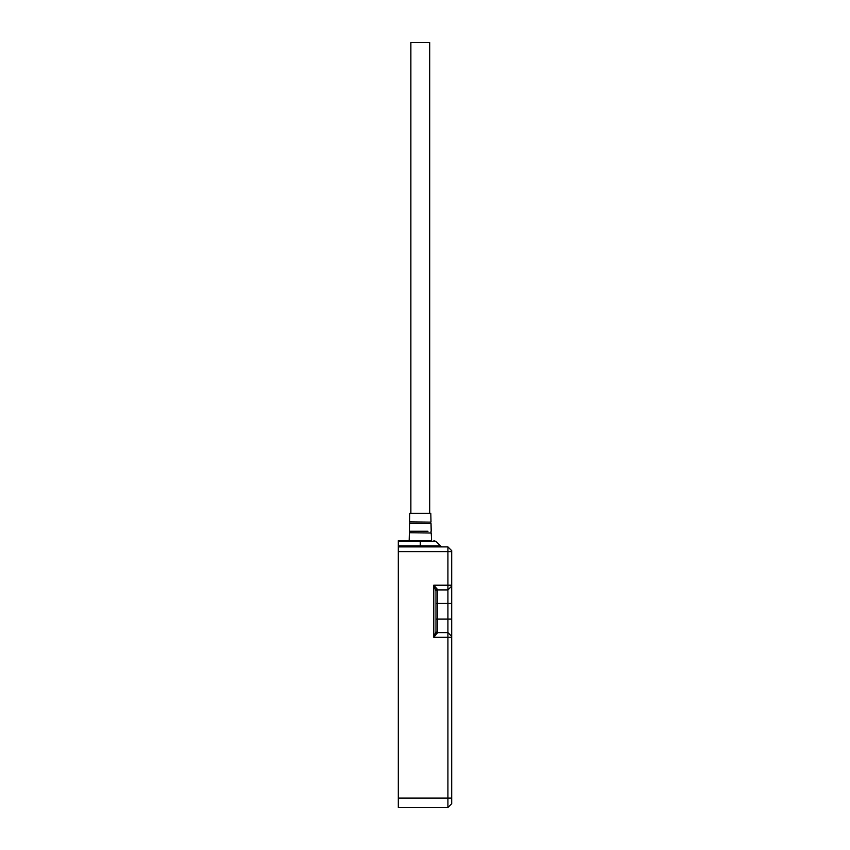 <?xml version="1.0" encoding="UTF-8"?>
<svg xmlns="http://www.w3.org/2000/svg" width="850" height="850" viewBox="0 0 850 850"><rect width="100%" height="100%" fill="white"/><g stroke="black" fill="none" stroke-linecap="round" stroke-linejoin="round"><path stroke-width="1.27" d="M451.69 798.076L447.918 798.076L447.918 807.5L451.69 803.728L451.69 550.662L447.918 546.901L398.31 546.901L398.31 541.535L436.124 541.535L440.566 545.976A3.145 3.145 0 0 0 442.786 546.901M431.237 533.035L409.572 532.737L431.237 533.035L431.598 540.621L420.293 540.621C437.846 540.621 437.846 540.621 420.293 540.621L398.31 540.621L398.31 541.535M451.69 636.384L447.918 632.612L451.69 636.384M408.361 546.901L398.31 546.901L398.31 798.076L447.918 798.076L447.918 589.911L451.69 586.149M451.69 803.728L447.918 807.5L398.31 807.5L398.31 798.076M447.918 589.911L437.559 589.911L447.918 589.911L447.918 546.901L451.69 550.662M447.918 632.612L437.559 632.612L447.918 632.612M451.69 619.108L437.559 619.108L437.559 632.612A1.573 1.573 0 0 1 435.986 631.04A1.573 1.573 0 0 0 437.559 632.612L433.787 637.319L435.986 631.571L435.986 590.963L433.787 585.204L437.559 589.518A1.573 1.434 0 0 0 435.986 590.963M437.559 633.006A1.573 1.434 0 0 1 435.986 631.571M437.559 589.518L437.559 589.911A1.573 1.573 0 0 0 435.986 591.483A1.573 1.573 0 0 1 437.559 589.911L437.559 603.415L435.986 603.415M430.993 521.836L430.812 513.304L409.774 513.304L409.594 521.836L430.791 522.134L409.594 521.836M410.869 513.304L410.869 42.5L429.707 42.5L429.707 513.304M451.69 585.204L433.787 585.204L433.787 637.319L451.69 637.319M398.31 551.607L451.69 551.607M451.69 603.415L437.559 603.415L437.559 619.108L435.986 619.108M420.293 546.901L420.293 545.976L440.566 545.976M398.31 545.976L420.293 545.976L420.293 540.621M409.764 523.313L431.035 523.611L409.764 523.313L409.796 522.134M427.996 531.239L409.381 531.25L427.996 531.239M436.124 541.535L433.904 540.621M409.572 532.737L409.594 531.548M431.035 523.611L431.194 531.239M430.812 523.313L430.791 522.134M409.551 523.611L409.381 531.239M431.003 532.737L430.982 531.548M409.349 533.035L409.179 540.621"/></g></svg>
